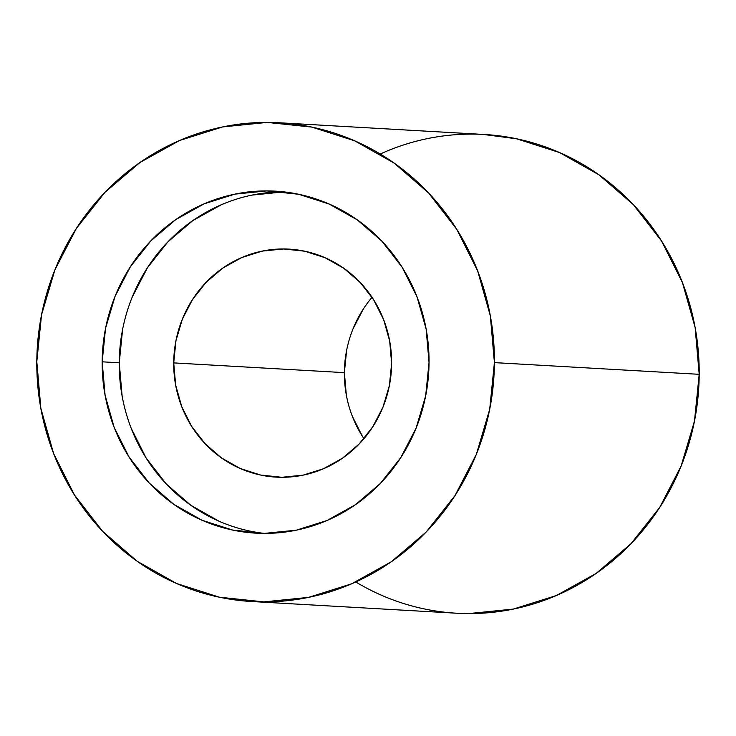 <?xml version="1.0" encoding="UTF-8"?>
<svg xmlns="http://www.w3.org/2000/svg" width="736" height="736" viewBox="0 0 736 736"><rect width="100%" height="100%" fill="white"/><g stroke="black" fill="none" stroke-linecap="round" stroke-linejoin="round"><path stroke-width="1.1" d="M122.608 329.388L119.241 362.793L102.175 361.818A171.267 163.41 93.3 0 1 266.8 190.909A171.267 163.41 93.3 0 1 429.042 362.489A171.267 163.41 93.3 0 1 264.408 533.398A171.267 163.41 93.3 0 1 102.175 361.818A171.267 163.41 93.3 0 1 275.374 191.158A171.267 163.41 93.3 0 1 429.042 362.489L425.666 395.885L416.144 427.993L400.835 457.571L380.328 483.478L355.414 504.721L327.042 520.49L296.314 530.168L264.408 533.398L232.548 530.04L201.958 520.232L173.816 504.344L149.196 483L129.048 457.01L114.154 427.368L105.082 395.232L102.175 361.818L105.542 328.412L115.074 296.304L130.382 266.736L150.889 240.828L175.803 219.576L204.166 203.817L234.894 194.129L266.8 190.909L298.66 194.267L329.25 204.074L357.402 219.954L382.012 241.298L402.16 267.297L417.054 296.93L426.135 329.075L429.042 362.489A171.267 163.41 93.3 0 1 255.843 533.14A171.267 163.41 93.3 0 1 102.175 361.818L119.241 362.793A171.267 163.41 -86.7 0 0 264.38 533.398A171.267 163.41 -86.7 0 1 119.241 362.793L122.148 396.207M346.619 350.382L344.374 372.646L173.714 362.903A114.181 108.937 93.3 0 1 283.47 248.961A114.181 108.937 93.3 0 1 391.626 363.354A114.181 108.937 93.3 0 1 281.879 477.287A114.181 108.937 93.3 0 1 173.714 362.903L175.968 340.63L182.316 319.231L192.519 299.515L206.19 282.247L222.806 268.079L241.712 257.572L262.2 251.114L283.47 248.961L304.713 251.197L325.1 257.738L343.868 268.327L360.281 282.56L373.704 299.883L383.64 319.645L389.684 341.072L391.626 363.354L389.381 385.618L383.024 407.017L372.821 426.733L359.15 444.01L342.544 458.169L323.628 468.685L303.149 475.134L281.879 477.287L260.636 475.051L240.24 468.51L221.481 457.921L205.068 443.688L191.636 426.365L181.709 406.603L175.656 385.176L173.714 362.903A114.181 108.937 93.3 0 1 289.184 249.136A114.181 108.937 93.3 0 1 391.626 363.354A114.181 108.937 93.3 0 1 276.156 477.121A114.181 108.937 93.3 0 1 173.714 362.903L344.374 372.646A114.181 108.937 -86.7 0 0 363.961 438.684A114.181 108.937 -86.7 0 1 344.374 372.646L346.316 394.928M279.284 122.765A239.78 228.776 93.3 0 0 36.8 361.68L40.866 408.462L53.581 453.459L74.428 494.951L102.635 531.337L137.098 561.228L176.502 583.464L219.328 597.19L263.93 601.892L308.605 597.374L351.624 583.823L391.331 561.752L426.208 532.008L454.922 495.733L476.358 454.333L489.688 409.382L494.408 362.618L490.342 315.845L477.636 270.839L456.78 229.347L428.582 192.961L394.119 163.079L354.715 140.843L311.889 127.107L267.278 122.415L222.612 126.923L179.593 140.484L139.877 162.555L105 192.298L76.286 228.565L54.86 269.974L41.52 314.916L36.8 361.68A239.78 228.776 -86.7 0 0 251.933 601.533L456.716 613.235A239.78 228.776 -86.7 0 0 699.2 374.32A239.78 228.776 -86.7 0 0 484.067 134.467L279.284 122.765A239.78 228.776 93.3 0 1 494.408 362.618L699.2 374.32L694.48 421.084L681.14 466.026L659.714 507.435L631 543.702L596.123 573.445L556.407 595.516L513.388 609.077L468.722 613.585L455.814 613.18M251.933 601.533A239.78 228.776 -86.7 0 0 494.408 362.618L699.2 374.32A239.78 228.776 -86.7 0 0 380.227 154.017M483.248 134.421L516.672 138.81L559.498 152.536L598.902 174.772L633.365 204.663L661.572 241.049L682.419 282.541L695.134 327.538L699.2 374.32L494.408 362.618A239.78 228.776 93.3 0 0 267.278 122.415A239.78 228.776 93.3 0 0 36.8 361.68A239.78 228.776 -86.7 0 0 263.93 601.892A239.78 228.776 -86.7 0 0 494.408 362.618M363.179 309.267L352.976 328.983M352.36 416.355L362.296 436.117M344.374 372.646A114.181 108.937 -86.7 0 1 372.039 297.316A114.181 108.937 -86.7 0 0 344.374 372.646L173.714 362.903M283.866 191.884L251.96 195.104M221.232 204.792L192.869 220.552L167.955 241.804L147.448 267.711L132.14 297.28M131.22 428.343L146.114 457.985L166.262 483.975L190.882 505.319L219.024 521.208M119.241 362.793A171.267 163.41 -86.7 0 1 283.912 191.884A171.267 163.41 -86.7 0 0 119.241 362.793L102.175 361.818M355.773 581.983A239.78 228.776 -86.7 0 0 699.2 374.32M255.843 533.14L256.422 533.177M275.374 191.158L276.018 191.194"/></g></svg>
